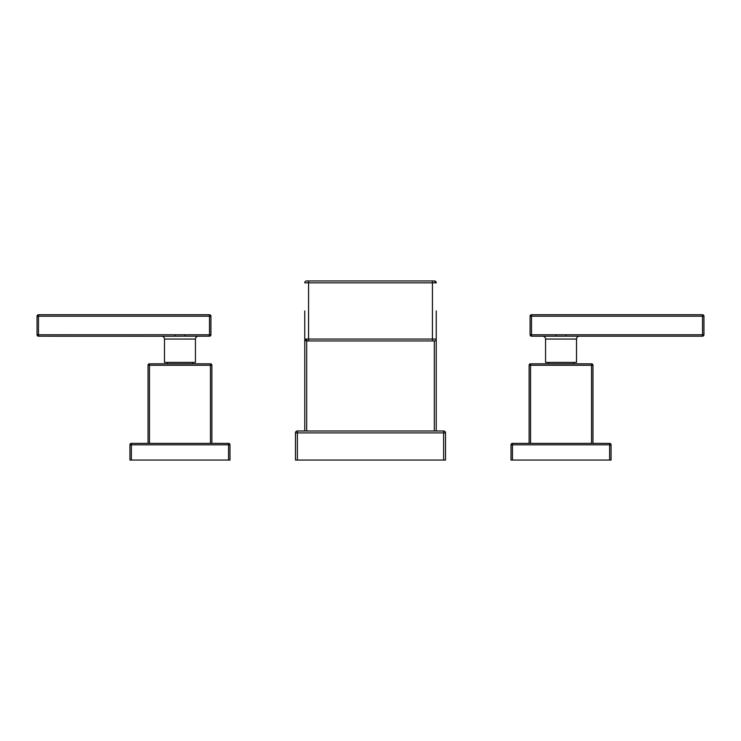 <?xml version="1.0" encoding="UTF-8"?>
<svg xmlns="http://www.w3.org/2000/svg" width="741" height="741" viewBox="0 0 741 741"><rect width="100%" height="100%" fill="white"/><g stroke="black" fill="none" stroke-linecap="round" stroke-linejoin="round"><path stroke-width="1.11" d="M304.764 310.951L304.764 430.993M443.618 430.993A1.908 1.908 0 0 1 445.526 432.901L297.382 432.901L297.382 430.993A1.908 1.908 0 0 0 295.474 432.901A1.908 1.908 0 0 1 297.382 430.993L443.618 430.993L443.618 460.059L295.474 460.059L295.474 432.901L297.382 432.901L297.382 460.059M445.526 432.901L445.526 460.059L443.618 460.059M436.236 310.951L436.236 430.993M308.571 340.962L432.429 340.962L432.429 339.063L308.571 339.063L308.571 340.962L306.672 340.962L304.764 339.063A1.908 1.908 -90 0 0 306.672 340.962A1.908 1.908 -90 0 1 304.764 339.063L308.571 339.063L308.571 282.849L432.429 282.849L432.429 280.941L434.328 280.941L436.236 282.849A1.908 1.908 90 0 0 434.328 280.941A1.908 1.908 90 0 1 436.236 282.849L432.429 282.849L432.429 339.063L436.236 339.063A1.908 1.908 0 0 1 434.328 340.962L434.328 430.993M432.429 340.962L434.328 340.962A1.908 1.908 0 0 0 436.236 339.063A1.908 1.908 0 0 1 434.328 340.962M308.571 280.941L306.672 280.941A1.908 1.908 0 0 0 304.764 282.849L308.571 282.849L308.571 280.941L432.429 280.941M556.639 336.201L558.473 336.229M561.187 336.238L563.503 336.229M542.699 336.201A2.862 2.862 -90 0 1 545.561 339.063L545.561 362.405L576.526 362.405L576.526 339.063L545.561 339.063M579.379 336.201A2.862 2.862 90 0 0 576.526 339.063M566.115 336.201L531.51 336.201L531.51 334.775L530.084 334.775A1.426 1.426 0 0 0 531.51 336.201A1.426 1.426 0 0 1 530.084 334.775L530.084 316.194L531.51 316.194L531.51 314.768L702.524 314.768A1.426 1.426 0 0 1 703.95 316.194L703.95 334.775A1.426 1.426 0 0 1 702.524 336.201L566.115 336.201L566.115 334.775L531.51 334.775L531.51 316.194L703.95 316.194A1.426 1.426 0 0 0 702.524 314.768L702.524 336.201A1.426 1.426 0 0 0 703.95 334.775L566.115 334.775M555.972 336.201L555.972 334.775M573.497 362.405L573.497 363.831M548.59 362.405L548.59 363.831M529.13 365.257L529.13 443.387L529.13 365.257L530.556 365.257L530.556 363.831A1.426 1.426 0 0 0 529.13 365.257A1.426 1.426 0 0 1 530.556 363.831L591.531 363.831A1.426 1.426 0 0 1 592.957 365.257L592.957 443.387L592.957 365.257L591.531 365.257L591.531 363.831A1.426 1.426 0 0 1 592.957 365.257M511.021 444.813L512.457 444.813L512.457 443.387A1.426 1.426 0 0 0 511.021 444.813A1.426 1.426 0 0 1 512.457 443.387L609.63 443.387L609.63 444.813L611.056 444.813L611.056 460.059L511.021 460.059L511.021 444.813L511.021 460.059M609.63 443.387A1.426 1.426 0 0 1 611.056 444.813A1.426 1.426 0 0 0 609.63 443.387M703.95 316.194A1.426 1.426 0 0 0 702.524 314.768L531.51 314.768A1.426 1.426 0 0 0 530.084 316.194M185.028 336.201L185.028 334.775L37.05 334.775A1.426 1.426 0 0 0 38.476 336.201L38.476 316.194L210.916 316.194L210.916 334.775L209.49 334.775L209.49 336.201L174.885 336.201L174.885 334.775M198.301 336.201A2.862 2.862 90 0 0 195.439 339.063L195.439 362.405L164.474 362.405L164.474 339.063A2.862 2.862 -90 0 0 161.621 336.201M209.49 336.201A1.426 1.426 0 0 0 210.916 334.775M179.109 336.238L38.476 336.201M167.503 362.405L167.503 363.831M192.41 362.405L192.41 363.831M149.469 363.831L149.469 365.257L148.043 365.257A1.426 1.426 0 0 1 149.469 363.831L210.444 363.831A1.426 1.426 0 0 1 211.87 365.257L211.87 443.387L211.87 365.257L210.444 365.257L210.444 363.831M129.944 444.813A1.426 1.426 0 0 1 131.37 443.387A1.426 1.426 0 0 0 129.944 444.813L131.37 444.813L131.37 443.387L228.543 443.387L228.543 444.813L229.979 444.813L229.979 460.059L129.944 460.059L129.944 444.813L129.944 460.059M229.979 444.813A1.426 1.426 0 0 0 228.543 443.387A1.426 1.426 0 0 1 229.979 444.813L229.979 460.059M148.043 365.257L148.043 443.387L148.043 365.257M37.05 316.194L38.476 316.194L38.476 314.768L209.49 314.768L38.476 314.768A1.426 1.426 0 0 0 37.05 316.194L37.05 334.775M210.916 316.194A1.426 1.426 0 0 0 209.49 314.768A1.426 1.426 0 0 1 210.916 316.194A1.426 1.426 0 0 0 209.49 314.768L209.49 334.775L185.028 334.775M306.672 430.993L306.672 339.063M530.556 443.387L530.556 365.257L591.531 365.257L591.531 443.387M609.63 460.059L609.63 444.813L512.457 444.813L512.457 460.059M195.439 339.063L164.474 339.063M131.37 460.059L131.37 444.813L228.543 444.813L228.543 460.059M149.469 443.387L149.469 365.257L210.444 365.257L210.444 443.387"/></g></svg>
